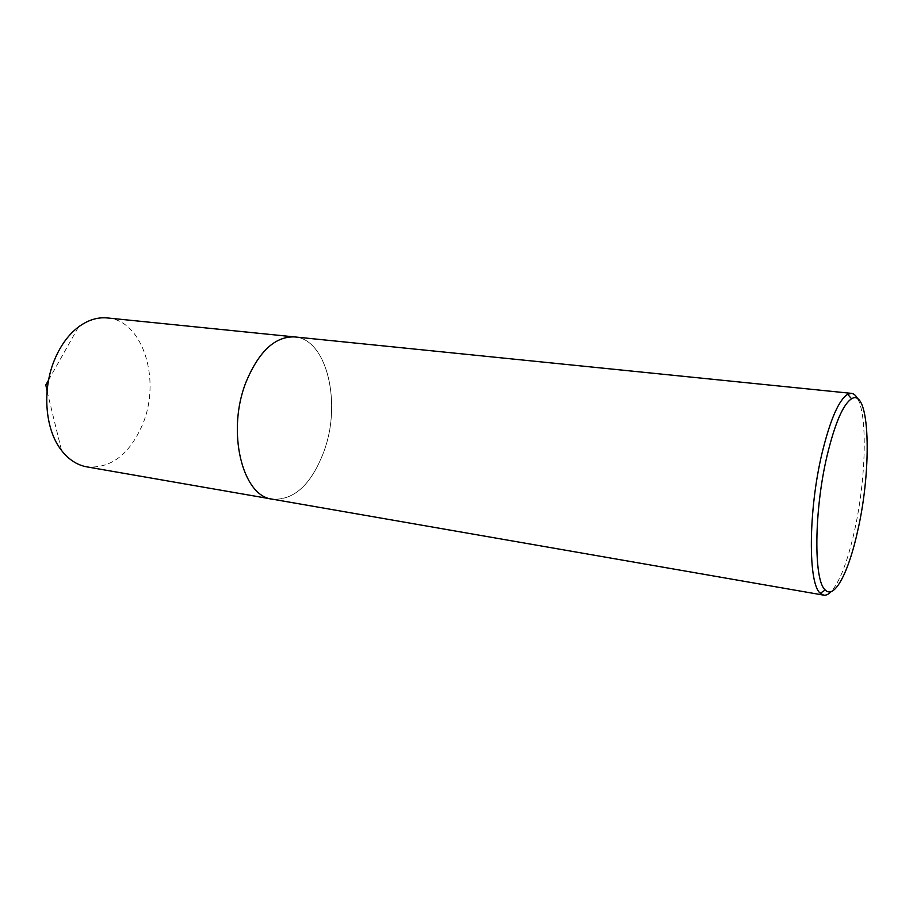 <?xml version="1.0" encoding="UTF-8"?>
<svg xmlns="http://www.w3.org/2000/svg" width="913" height="913" viewBox="0 0 913 913"><rect width="100%" height="100%" fill="white"/><g stroke="black" fill="none" stroke-linecap="round" stroke-linejoin="round"><path stroke-width="0.68" stroke-dasharray="4.57 3.42" d="M294.705 336.92C327.185 339.134 341.907 403.683 323.841 451.741C311.287 484.563 294.134 500.381 272.394 499.171C242.356 496.535 226.253 431.324 246.076 381.999C258.972 351.231 275.178 336.212 294.705 336.931C327.174 339.145 341.896 403.683 323.83 451.741C311.287 484.575 294.134 500.392 272.394 499.183L271.64 499.046M107.392 317.952C143.238 320.52 161.35 380.561 142.519 424.591C129.429 454.617 110.884 468.711 86.906 466.885M45.81 384.829L46.255 384.225L47.602 386.131L45.935 386.564M857.729 398.844C867.829 416.921 865.786 480.786 854.431 531.172C847.652 561.335 839.914 581.467 831.218 591.567M47.065 391.198L61.513 450.417M48.594 380.07L78.495 326.957M294.705 336.931L293.952 336.863"/><path stroke-width="1.37" d="M271.64 499.046L86.906 466.885C77.206 465.139 68.737 459.65 61.513 450.417C44.828 429.452 41.747 388.767 55.145 358.375C61.068 344.772 68.852 334.295 78.495 326.957C87.945 320.007 97.577 317.005 107.392 317.952L293.952 336.863M47.065 391.198L45.81 384.829M827.121 455.553C813.974 510.55 813.563 580.885 825.249 589.969C834.528 599.852 848.907 571.686 857.798 530.373C872.292 467.445 869.838 387.146 851.544 398.776C843.076 404.368 834.939 423.29 827.121 455.553M831.218 591.567C828.57 594.34 826.071 595.527 823.697 595.15L820.308 593.256C807.959 583.955 808.233 510.607 822.031 453.259C830.225 419.649 838.773 399.985 847.675 394.268L851.452 393.366C853.838 393.64 855.926 395.466 857.729 398.844M823.697 595.15L272.394 499.183C242.344 496.546 226.253 431.324 246.065 381.999C258.961 351.22 275.178 336.201 294.705 336.92L851.452 393.366M825.249 589.969L820.308 593.256M851.544 398.776L847.675 394.268M46.255 384.225L48.594 380.07"/></g></svg>
